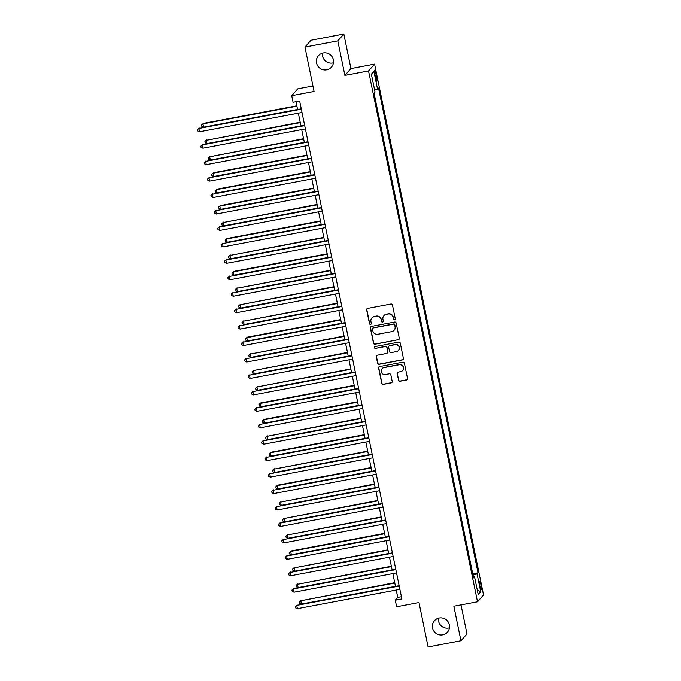 <?xml version="1.0" encoding="UTF-8"?>
<svg xmlns="http://www.w3.org/2000/svg" width="681" height="681" viewBox="0 0 681 681"><rect width="100%" height="100%" fill="white"/><g stroke="black" fill="none" stroke-linecap="round" stroke-linejoin="round"><path stroke-width="1.02" d="M394.563 319.866A0.928 0.911 -138.5 0 0 395.286 318.793L392.469 305.071A1.328 1.302 -138.5 0 0 390.911 304.024L367.697 308.391A1.328 1.302 -138.5 0 0 366.676 309.932L369.485 323.645A0.928 0.911 -138.5 0 0 371.085 324.096A0.928 0.911 -138.5 0 0 371.298 323.305L370.932 321.534A4.248 4.171 -138.5 0 1 374.209 316.622L376.142 316.256A4.248 4.171 -138.5 0 1 381.122 319.61L381.479 321.389A0.928 0.911 -138.5 0 0 383.08 321.832A0.928 0.911 -138.5 0 0 383.292 321.049L382.926 319.27A4.248 4.171 -138.5 0 1 386.204 314.367L388.136 314.001A4.248 4.171 -138.5 0 1 393.116 317.355L393.473 319.134A0.928 0.911 -138.5 0 0 394.563 319.866M383.871 315.686L384.033 315.499A4.248 4.171 -138.5 0 1 386.365 314.179L388.298 313.813A4.248 4.171 -138.5 0 1 393.277 317.167L393.644 318.946A0.928 0.911 -138.5 0 0 395.15 319.474M367.05 308.723A1.328 1.302 -138.5 0 0 366.838 309.744L369.655 323.466A0.928 0.911 -138.5 0 0 371.162 323.994M371.877 317.942L372.039 317.763A4.248 4.171 -138.5 0 1 374.371 316.435L376.304 316.078A4.248 4.171 -138.5 0 1 381.283 319.432L381.649 321.202A0.928 0.911 -138.5 0 0 383.156 321.738M439.211 618.007A8.649 8.504 -138.5 0 0 433.533 630.623A8.649 8.504 -138.5 0 0 447.426 632.155A8.649 8.504 -138.5 0 0 439.211 618.007M438.487 618.178A8.649 8.504 -138.5 0 0 449.426 627.848M323.228 52.982A8.649 8.504 -138.5 0 0 317.55 65.597A8.649 8.504 -138.5 0 0 331.443 67.13A8.649 8.504 -138.5 0 0 323.228 52.982M322.505 53.152A8.649 8.504 -138.5 0 0 333.443 62.822M480.973 584.885A4.324 0.63 79.3 0 0 479.645 581.225A4.324 0.63 79.3 0 0 479.926 586.069A4.324 0.63 79.3 0 0 481.246 589.729A4.324 0.63 79.3 0 0 480.973 584.885M398.445 380.194A1.328 1.302 -138.5 0 0 399.994 381.241L406.514 380.015A1.328 1.302 -138.5 0 0 407.536 378.483L404.412 363.245A1.328 1.302 -138.5 0 0 402.854 362.198L379.64 366.565A1.328 1.302 -138.5 0 0 378.61 368.098L381.743 383.335A1.328 1.302 -138.5 0 0 383.292 384.39L391.166 382.901A1.328 1.302 -138.5 0 0 392.188 381.369L390.851 374.848A1.328 1.302 -138.5 0 0 389.294 373.801L385.395 374.533A3.55 3.49 -138.5 0 1 382.024 368.736A3.55 3.49 -138.5 0 1 383.973 367.629L399.262 364.752A3.55 3.49 -138.5 0 1 402.624 370.549A3.55 3.49 -138.5 0 1 400.675 371.656L398.13 372.141A1.328 1.302 -138.5 0 0 397.108 373.673L398.606 380.007A1.328 1.302 -138.5 0 0 400.164 381.054L406.676 379.828A1.328 1.302 -138.5 0 0 407.315 379.504M337.802 40.877L344.892 75.412L350.928 68.585L343.837 34.05L337.802 40.877L304.96 47.066L314.069 91.467L291.732 95.672L293.085 102.252L299.657 101.009L401.867 598.939L395.295 600.182L396.648 606.754L418.985 602.549L428.094 646.95L460.943 640.761L466.979 633.934L461.011 604.881M344.892 75.412L368.54 70.952L477.509 601.774L453.852 606.226L460.943 640.761M398.266 339.853A1.328 1.302 -138.5 0 0 399.296 338.321L396.163 323.083A1.328 1.302 -138.5 0 0 394.605 322.036L371.392 326.412A1.328 1.302 -138.5 0 0 370.37 327.944L373.494 343.181A1.328 1.302 -138.5 0 0 375.052 344.228L398.428 339.674A1.328 1.302 -138.5 0 0 399.075 339.342M400.283 343.164L403.416 358.402A1.328 1.302 -138.5 0 1 402.386 359.934L379.172 364.309A1.328 1.302 -138.5 0 1 377.623 363.262L376.278 356.742A1.328 1.302 -138.5 0 1 377.308 355.201L386.723 353.43A1.328 1.302 -138.5 0 0 387.744 351.898L386.859 347.574A1.328 1.302 -138.5 0 0 385.301 346.518L375.503 348.366A0.928 0.911 -138.5 0 1 374.618 346.85A0.928 0.911 -138.5 0 1 375.129 346.561L398.734 342.117A1.328 1.302 -138.5 0 1 400.283 343.164M304.96 47.066L310.987 40.239L343.837 34.05M375.01 74.833L375.597 77.728A4.188 0.604 79.3 0 0 376.882 81.269A4.188 0.604 79.3 0 0 376.61 76.578L376.014 73.684A4.188 0.604 79.3 0 0 374.737 70.143A4.188 0.604 79.3 0 0 375.01 74.833M368.54 70.952L374.576 64.125L483.536 594.947L477.509 601.774M371.511 74.833L373.895 71.386L371.383 74.229L375.035 91.986L374.048 93.101L473.559 577.88L474.538 576.764L473.338 576.824M373.895 71.386L377.546 89.143L374.627 89.994M472.716 573.802L478.036 572.806L378.525 88.028L377.546 89.143M478.036 572.806L477.049 573.921L480.701 591.678L478.19 594.522L474.538 576.764M312.945 85.985L297.767 88.845L291.732 95.672M350.928 68.585L374.576 64.125M396.231 590.052L397.738 597.416L395.295 600.182M295.988 101.699L297.588 109.505M298.338 113.165L300.959 125.951M301.717 129.611L304.339 142.397M305.088 146.057L307.718 158.843M308.467 162.504L311.089 175.281M311.838 178.941L314.469 191.727M315.218 195.387L317.84 208.173M318.589 211.834L321.219 224.619M321.968 228.28L324.59 241.065M325.339 244.717L327.97 257.503M328.719 261.163L331.341 273.949M332.098 277.61L334.72 290.395M335.469 294.056L338.091 306.842M338.849 310.502L341.47 323.279M342.22 326.94L344.841 339.725M345.599 343.386L348.221 356.172M348.97 359.832L351.6 372.618M352.349 376.278L354.971 389.064M355.72 392.716L358.351 405.501M359.1 409.162L361.722 421.948M362.471 425.608L365.101 438.394M365.85 442.054L368.472 454.84M369.221 458.5L371.852 471.278M372.601 474.938L375.222 487.724M375.98 491.384L378.602 504.17M379.351 507.83L381.973 520.616M382.731 524.276L385.352 537.062M386.101 540.714L388.723 553.5M389.481 557.16L392.103 569.946M392.852 573.606L395.482 586.392M401.407 596.718L397.738 597.416M472.989 575.105L477.049 573.921M480.701 591.678L477.245 589.933M370.753 326.735A1.328 1.302 -138.5 0 0 370.532 327.757L373.665 342.994A1.328 1.302 -138.5 0 0 375.214 344.041L398.428 339.674M394.648 324.846A0.928 0.911 -138.5 0 0 393.558 324.113L373.188 327.953A0.928 0.911 -138.5 0 0 372.464 329.025L372.847 330.898A4.248 4.171 -138.5 0 0 377.827 334.252L391.754 331.63A4.248 4.171 -138.5 0 0 395.031 326.718L394.81 324.658A0.928 0.911 -138.5 0 0 393.729 323.926L393.558 324.113M372.677 328.233L372.839 328.055A0.928 0.911 -138.5 0 1 373.35 327.765L393.729 323.926M394.086 330.302L394.248 330.123A4.248 4.171 -138.5 0 0 395.201 326.531L395.031 326.718M394.81 324.658L395.201 326.531M376.661 355.525A1.328 1.302 -138.5 0 0 376.448 356.555L377.785 363.075A1.328 1.302 -138.5 0 0 379.334 364.122L402.556 359.747A1.328 1.302 -138.5 0 0 403.195 359.423M387.446 353.013L387.617 352.835A1.328 1.302 -138.5 0 0 387.906 351.711L387.021 347.387A1.328 1.302 -138.5 0 0 385.463 346.34L375.503 348.366M374.703 346.765A0.928 0.911 -138.5 0 0 375.665 348.187M396.487 351.592A3.55 3.49 -138.5 0 0 398.819 346.416A3.55 3.49 -138.5 0 0 395.074 344.68L389.685 345.693A1.328 1.302 -138.5 0 0 388.664 347.233L389.549 351.558A1.328 1.302 -138.5 0 0 391.107 352.605L396.487 351.592M398.436 350.485L398.606 350.298A3.55 3.49 -138.5 0 0 395.235 344.501L395.074 344.68M388.962 346.11L389.123 345.922A1.328 1.302 -138.5 0 1 389.847 345.514L395.235 344.501M397.483 372.464A1.328 1.302 -138.5 0 0 397.27 373.486L398.606 380.007M402.624 370.549L402.786 370.37A3.55 3.49 -138.5 0 0 399.424 364.565L399.262 364.752M382.024 368.736L382.186 368.549A3.55 3.49 -138.5 0 1 384.135 367.442L399.424 364.565M378.994 366.889A1.328 1.302 -138.5 0 0 378.781 367.919L381.905 383.156A1.328 1.302 -138.5 0 0 383.463 384.203L391.328 382.722A1.328 1.302 -138.5 0 0 391.967 382.399M296.831 105.802L203.33 123.414L202.921 123.874L203.593 127.168L297.58 109.462M296.907 106.176L202.921 123.874L201.533 125.049L203.33 123.414M203.593 127.168L201.806 126.36L201.533 125.049M301.257 108.815L198.843 128.488L301.334 109.19M199.516 131.782L197.728 130.973L197.464 129.662L198.843 128.488L199.516 131.782L302.006 112.476M197.464 129.662L199.252 128.028M300.202 122.248L206.292 140.32L206.973 143.614L300.951 125.908M300.278 122.623L206.292 140.32L204.913 141.495L206.701 139.86M206.973 143.614L205.185 142.806L204.913 141.495M303.581 138.694L209.671 156.766L210.344 160.052L304.33 142.355M303.658 139.069L209.671 156.766L208.292 157.932L210.08 156.307M210.344 160.052L208.556 159.252L208.292 157.932M306.952 155.14L213.451 172.753L213.051 173.212L213.723 176.498L307.71 158.801M307.029 155.506L213.051 173.212L211.663 174.379L213.451 172.753M213.723 176.498L211.936 175.698L211.663 174.379M304.628 125.261L202.223 144.934L304.705 125.636M202.895 148.22L201.108 147.419L200.835 146.109L202.223 144.934L202.895 148.22L305.386 128.922M200.835 146.109L202.623 144.474M308.008 141.708L205.594 161.38L308.084 142.074M206.266 164.666L204.479 163.866L204.215 162.546L205.594 161.38L206.266 164.666L308.757 145.368M204.215 162.546L206.002 160.92M311.379 158.154L208.973 177.826L311.455 158.52M209.646 181.112L207.858 180.312L207.586 178.992L208.973 177.826L209.646 181.112L312.136 161.806M207.586 178.992L209.382 177.358M310.332 171.586L216.83 189.19L216.422 189.65L217.094 192.944L311.081 175.238M310.408 171.952L216.422 189.65L215.043 190.825L216.83 189.19M217.094 192.944L215.307 192.136L215.043 190.825M314.758 174.591L212.344 194.264L314.835 174.966M213.025 197.558L211.229 196.749L210.965 195.438L212.344 194.264L213.025 197.558L315.507 178.252M210.965 195.438L212.753 193.804M313.703 188.024L220.21 205.636L219.801 206.096L220.474 209.39L314.46 191.684M313.779 188.399L219.801 206.096L218.414 207.271L220.21 205.636M220.474 209.39L218.686 208.582L218.414 207.271M317.082 204.47L223.172 222.542L223.845 225.828L317.831 208.131M317.159 204.845L223.172 222.542L221.793 223.708L223.581 222.083M223.845 225.828L222.057 225.028L221.793 223.708M320.453 220.916L226.96 238.529L226.552 238.988L227.224 242.274L321.211 224.577M320.53 221.282L226.552 238.988L225.164 240.155L226.96 238.529M227.224 242.274L225.437 241.474L225.164 240.155M323.833 237.363L229.923 255.435L230.604 258.72L324.582 241.023M323.909 237.729L229.923 255.435L228.544 256.601L230.331 254.966M230.604 258.72L228.807 257.92L228.544 256.601M327.203 253.8L233.711 271.413L233.302 271.872L233.975 275.167L327.961 257.461M327.28 254.175L233.302 271.872L231.915 273.047L233.711 271.413M233.975 275.167L232.187 274.358L231.915 273.047M318.129 191.038L215.724 210.71L318.206 191.412M216.396 214.004L214.609 213.196L214.336 211.885L215.724 210.71L216.396 214.004L318.887 194.698M214.336 211.885L216.132 210.25M321.509 207.484L219.095 227.156L321.585 207.85M219.776 230.442L217.988 229.642L217.716 228.322L219.095 227.156L219.776 230.442L322.258 211.144M217.716 228.322L219.503 226.696M324.888 223.93L222.474 243.602L324.956 224.296M223.147 246.888L221.359 246.088L221.087 244.768L222.474 243.602L223.147 246.888L325.637 227.59M221.087 244.768L222.883 243.143M328.259 240.367L225.845 260.048L328.336 240.742M226.526 263.334L224.739 262.534L224.466 261.215L225.845 260.048L226.526 263.334L329.008 244.028M224.466 261.215L226.254 259.58M331.638 256.814L229.225 276.486L331.715 257.188M229.897 279.78L228.109 278.972L227.837 277.661L229.225 276.486L229.897 279.78L332.388 260.474M227.837 277.661L229.633 276.026M330.583 270.246L236.673 288.318L237.354 291.604L331.332 273.907M330.66 270.621L236.673 288.318L235.294 289.493L237.082 287.859M237.354 291.604L235.566 290.804L235.294 289.493M335.009 273.26L232.596 292.932L335.086 273.626M233.277 296.218L231.489 295.418L231.217 294.107L232.596 292.932L233.277 296.218L335.759 276.92M231.217 294.107L233.004 292.472M333.962 286.692L240.052 304.765L240.725 308.05L334.711 290.353M334.03 287.059L240.052 304.765L238.665 305.931L240.461 304.305M240.725 308.05L238.937 307.25L238.665 305.931M338.389 289.706L235.975 309.378L338.466 290.072M236.647 312.664L234.86 311.864L234.587 310.545L235.975 309.378L236.647 312.664L339.138 293.366M234.587 310.545L236.384 308.919M337.333 303.139L243.423 321.211L244.104 324.496L338.082 306.799M337.41 303.505L243.423 321.211L242.044 322.377L243.832 320.751M244.104 324.496L242.317 323.696L242.044 322.377M341.76 306.152L239.354 325.824L341.836 306.518M240.027 329.11L238.239 328.31L237.967 326.991L239.354 325.824L240.027 329.11L342.509 309.804M237.967 326.991L239.755 325.356M340.713 319.585L247.212 337.189L246.803 337.648L247.475 340.943L341.462 323.237M340.789 319.951L246.803 337.648L245.415 338.823L247.212 337.189M247.475 340.943L245.688 340.134L245.415 338.823M345.139 322.59L242.725 342.262L345.216 322.964M243.398 345.556L241.61 344.748L241.346 343.437L242.725 342.262L243.398 345.556L345.888 326.25M241.346 343.437L243.134 341.802M344.084 336.022L250.174 354.094L250.855 357.389L344.833 339.683M344.16 336.397L250.174 354.094L248.795 355.269L250.582 353.635M250.855 357.389L249.067 356.58L248.795 355.269M348.51 339.036L246.105 358.708L348.587 339.41M246.777 362.003L244.99 361.194L244.717 359.883L246.105 358.708L246.777 362.003L349.268 342.696M244.717 359.883L246.505 358.249M347.463 352.469L253.553 370.541L254.226 373.826L348.212 356.129M347.54 352.843L253.553 370.541L252.174 371.707L253.962 370.081M254.226 373.826L252.438 373.026L252.174 371.707M351.89 355.482L249.476 375.154L351.966 355.848M250.148 378.44L248.361 377.64L248.097 376.321L249.476 375.154L250.148 378.44L352.639 359.142M248.097 376.321L249.884 374.695M350.834 368.915L256.933 386.987L257.605 390.273L351.583 372.575M350.911 369.281L256.933 386.987L255.545 388.153L257.333 386.527M257.605 390.273L255.818 389.472L255.545 388.153M354.214 385.361L260.712 402.965L260.304 403.433L260.976 406.719L354.963 389.013M354.29 385.727L260.304 403.433L258.925 404.599L260.712 402.965M260.976 406.719L259.189 405.919L258.925 404.599M357.585 401.799L264.083 419.411L263.683 419.871L264.356 423.165L358.342 405.459M357.661 402.173L263.683 419.871L262.296 421.045L264.083 419.411M264.356 423.165L262.568 422.356L262.296 421.045M360.964 418.245L267.054 436.317L267.727 439.603L361.713 421.905M361.041 418.619L267.054 436.317L265.675 437.491L267.463 435.857M267.727 439.603L265.939 438.802L265.675 437.491M364.335 434.691L270.842 452.303L270.434 452.763L271.106 456.049L365.093 438.351M364.412 435.057L270.434 452.763L269.046 453.929L270.842 452.303M271.106 456.049L269.318 455.248L269.046 453.929M367.714 451.137L273.805 469.209L274.486 472.495L368.464 454.797M367.791 451.503L273.805 469.209L272.426 470.375L274.213 468.741M274.486 472.495L272.689 471.695L272.426 470.375M371.085 467.583L277.593 485.187L277.184 485.647L277.857 488.941L371.843 471.235M371.162 467.949L277.184 485.647L275.796 486.821L277.593 485.187M277.857 488.941L276.069 488.132L275.796 486.821M374.465 484.021L280.555 502.093L281.236 505.387L375.214 487.681M374.541 484.395L280.555 502.093L279.176 503.268L280.964 501.633M281.236 505.387L279.448 504.578L279.176 503.268M377.844 500.467L283.934 518.539L284.607 521.825L378.593 504.127M377.912 500.841L283.934 518.539L282.547 519.705L284.343 518.079M284.607 521.825L282.819 521.025L282.547 519.705M355.261 371.928L252.855 391.601L355.337 372.294M253.528 394.886L251.74 394.086L251.468 392.767L252.855 391.601L253.528 394.886L356.018 375.58M251.468 392.767L253.264 391.141M358.64 388.366L256.226 408.047L358.717 388.74M256.899 411.333L255.111 410.524L254.847 409.213L256.226 408.047L256.899 411.333L359.389 392.026M254.847 409.213L256.635 407.578M362.011 404.812L259.606 424.484L362.088 405.186M260.278 427.779L258.491 426.97L258.218 425.659L259.606 424.484L260.278 427.779L362.769 408.472M258.218 425.659L260.014 424.025M365.391 421.258L262.977 440.93L365.467 421.624M263.658 444.216L261.862 443.416L261.598 442.097L262.977 440.93L263.658 444.216L366.14 424.918M261.598 442.097L263.385 440.471M368.77 437.704L266.356 457.377L368.838 438.07M267.029 460.662L265.241 459.862L264.969 458.543L266.356 457.377L267.029 460.662L369.519 441.365M264.969 458.543L266.765 456.917M372.141 454.15L269.727 473.823L372.218 454.516M270.408 477.109L268.62 476.308L268.348 474.989L269.727 473.823L270.408 477.109L372.89 457.802M268.348 474.989L270.136 473.355M375.52 470.588L273.107 490.26L375.597 470.963M273.779 493.555L271.991 492.746L271.719 491.435L273.107 490.26L273.779 493.555L376.27 474.248M271.719 491.435L273.515 489.801M378.891 487.034L276.477 506.707L378.968 487.409M277.158 510.001L275.371 509.192L275.098 507.881L276.477 506.707L277.158 510.001L379.64 490.695M275.098 507.881L276.886 506.247M382.271 503.48L279.857 523.153L382.347 503.846M280.529 526.439L278.742 525.638L278.469 524.319L279.857 523.153L280.529 526.439L383.02 507.141M278.469 524.319L280.266 522.693M381.215 516.913L287.305 534.985L287.986 538.271L381.964 520.573M381.292 517.279L287.305 534.985L285.926 536.151L287.714 534.525M287.986 538.271L286.199 537.471L285.926 536.151M385.642 519.926L283.228 539.599L385.718 520.293M283.909 542.885L282.121 542.085L281.849 540.765L283.228 539.599L283.909 542.885L386.391 523.578M281.849 540.765L283.636 539.139M384.595 533.359L291.093 550.963L290.685 551.431L291.357 554.717L385.344 537.011M384.671 533.725L290.685 551.431L289.297 552.597L291.093 550.963M291.357 554.717L289.57 553.917L289.297 552.597M389.021 536.364L286.607 556.037L389.098 536.739M287.28 559.331L285.492 558.522L285.228 557.211L286.607 556.037L287.28 559.331L389.77 540.024M285.228 557.211L287.016 555.577M387.966 549.797L294.056 567.869L294.737 571.163L388.715 553.457M388.042 550.171L294.056 567.869L292.677 569.044L294.464 567.409M294.737 571.163L292.949 570.355L292.677 569.044M392.392 552.81L289.987 572.483L392.469 553.185M290.659 575.777L288.872 574.968L288.599 573.657L289.987 572.483L290.659 575.777L393.15 556.471M288.599 573.657L290.387 572.023M391.345 566.243L297.435 584.315L298.108 587.601L392.094 569.903M391.422 566.618L297.435 584.315L296.048 585.49L297.844 583.855M298.108 587.601L296.32 586.801L296.048 585.49M395.772 569.256L293.358 588.929L395.848 569.622M294.03 592.215L292.243 591.414L291.979 590.095L293.358 588.929L294.03 592.215L396.521 572.917M291.979 590.095L293.766 588.469M394.716 582.689L300.815 600.761L301.487 604.047L395.465 586.35M394.793 583.055L300.815 600.761L299.427 601.927L301.215 600.302M301.487 604.047L299.7 603.247L299.427 601.927M399.143 585.703L296.737 605.375L399.219 586.069M297.41 608.661L295.622 607.861L295.35 606.541L296.737 605.375L297.41 608.661L399.9 589.363M295.35 606.541L297.146 604.915M374.831 73.906L376.014 73.684M375.41 76.808L376.61 76.578"/></g></svg>

